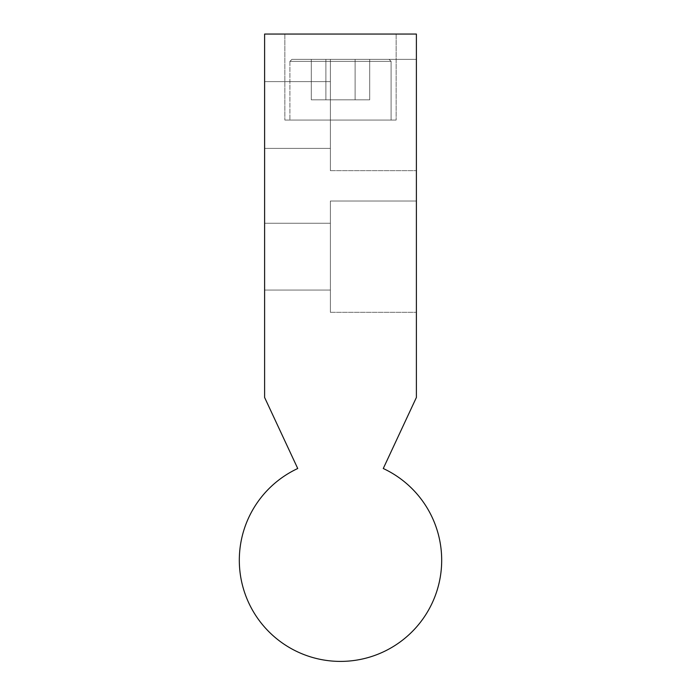 <?xml version="1.0" encoding="UTF-8"?>
<svg xmlns="http://www.w3.org/2000/svg" width="681" height="681" viewBox="0 0 681 681"><rect width="100%" height="100%" fill="white"/><g stroke="black" fill="none" stroke-linecap="round" stroke-linejoin="round"><path stroke-width="0.51" stroke-dasharray="3.4 2.55" d="M340.5 34.05L284.845 34.05L340.5 34.05M264.611 34.05L416.389 34.05L416.389 397.474L383.267 468.511A101.188 101.188 0 0 1 419.871 622.979A101.188 101.188 0 0 1 261.129 622.979A101.188 101.188 0 0 1 297.733 468.511L264.611 397.474L264.611 34.05M389.072 59.349L291.928 59.349L389.072 59.349L391.09 61.367L289.91 61.367L391.09 61.367L289.91 61.367L391.09 61.367L289.91 61.367L391.09 61.367L289.91 61.367L391.09 61.367L289.91 61.367L391.09 61.367L289.91 61.367L391.09 61.367L289.91 61.367L391.09 61.367L289.91 61.367L391.09 61.367L391.09 120.06L289.91 120.06L391.09 120.06L391.09 61.367L389.072 59.349L291.928 59.349L389.072 59.349L291.928 59.349L389.072 59.349L391.09 61.367L389.072 59.349L291.928 59.349L389.072 59.349L291.928 59.349L389.072 59.349L391.09 61.367L389.072 59.349L291.928 59.349L389.072 59.349L291.928 59.349L389.072 59.349L391.09 61.367L389.072 59.349L291.928 59.349L389.072 59.349M325.893 59.349L369.706 59.349L311.294 59.349L369.706 59.349L311.294 59.349L369.706 59.349L311.294 59.349L369.706 59.349L311.294 59.349L369.706 59.349L311.294 59.349L369.706 59.349L311.294 59.349L369.706 59.349L311.294 59.349L369.706 59.349L311.294 59.349L325.893 59.349L325.893 99.818L355.107 99.818L355.107 59.349L355.107 99.818L369.706 99.818L369.706 59.349L369.706 99.818L311.294 99.818L355.107 99.818L355.107 59.349L355.107 99.818L355.107 59.349L355.107 99.818L355.107 59.349L355.107 99.818L369.706 99.818L355.107 99.818L369.706 99.818L369.706 59.349L369.706 99.818L325.893 99.818L325.893 59.349L325.893 99.818L355.107 99.818L355.107 59.349L355.107 99.818L369.706 99.818L325.893 99.818L369.706 99.818L369.706 59.349L369.706 99.818L325.893 99.818L325.893 59.349L325.893 99.818L355.107 99.818L355.107 59.349L355.107 99.818L369.706 99.818L325.893 99.818L369.706 99.818L369.706 59.349L369.706 99.818L325.893 99.818L325.893 59.349L325.893 99.818L355.107 99.818L355.107 59.349L355.107 99.818L369.706 99.818L325.893 99.818L355.107 99.818L325.893 99.818L325.893 59.349L325.893 99.818L311.294 99.818L325.893 99.818L311.294 99.818L311.294 59.349L311.294 99.818L325.893 99.818L325.893 59.349L325.893 99.818L311.294 99.818L325.893 99.818L311.294 99.818L311.294 59.349L311.294 99.818L325.893 99.818L325.893 59.349L325.893 99.818L311.294 99.818L325.893 99.818L311.294 99.818L311.294 59.349L311.294 99.818L325.893 99.818L325.893 59.349L325.893 99.818L311.294 99.818L325.893 99.818L325.893 59.349M264.611 290.046L264.611 223.266L264.611 290.046L264.611 223.266L264.611 290.046L264.611 223.266L264.611 290.046L264.611 223.266L264.611 290.046L264.611 223.266L264.611 290.046L264.611 223.266L264.611 290.046L264.611 223.266L264.611 290.046L264.611 223.266L264.611 290.046L330.379 290.046L330.379 223.266L330.379 290.046L330.379 223.266L330.379 290.046L264.611 290.046L330.379 290.046L330.379 223.266L330.379 290.046L330.379 223.266L330.379 290.046L264.611 290.046L330.379 290.046L330.379 223.266L330.379 290.046L330.379 223.266L330.379 290.046L264.611 290.046L330.379 290.046L330.379 223.266L330.379 290.046L330.379 223.266L330.379 290.046L264.611 290.046M264.611 148.39L264.611 81.609L264.611 148.39L264.611 81.609L264.611 148.39L264.611 81.609L264.611 148.39L264.611 81.609L264.611 148.39L264.611 81.609L264.611 148.39L264.611 81.609L264.611 148.39L264.611 81.609L264.611 148.39L264.611 81.609L264.611 148.39L330.379 148.39L330.379 81.609L330.379 148.39L330.379 81.609L330.379 148.39L264.611 148.39L330.379 148.39L330.379 81.609L330.379 148.39L330.379 81.609L330.379 148.39L264.611 148.39L330.379 148.39L330.379 81.609L330.379 148.39L330.379 81.609L330.379 148.39L264.611 148.39L330.379 148.39L330.379 81.609L330.379 148.39L330.379 81.609L330.379 148.39L264.611 148.39M416.389 201.006L416.389 312.315L416.389 201.006L416.389 312.315L416.389 201.006L416.389 312.315L416.389 201.006L416.389 312.315L416.389 201.006L416.389 312.315L416.389 201.006L416.389 312.315L416.389 201.006L416.389 312.315L416.389 201.006L416.389 312.315L416.389 201.006L330.379 201.006L330.379 312.315L330.379 201.006L330.379 312.315L330.379 201.006L416.389 201.006L330.379 201.006L330.379 312.315L330.379 201.006L330.379 312.315L330.379 201.006L416.389 201.006L330.379 201.006L330.379 312.315L330.379 201.006L330.379 312.315L330.379 201.006L416.389 201.006L330.379 201.006L330.379 312.315L330.379 201.006L330.379 312.315L330.379 201.006L416.389 201.006M416.389 59.349L416.389 170.65L416.389 59.349L416.389 170.65L416.389 59.349L416.389 170.65L416.389 59.349L416.389 170.65L416.389 59.349L416.389 170.65L416.389 59.349L416.389 170.65L416.389 59.349L416.389 170.65L416.389 59.349L416.389 170.65L416.389 59.349L330.379 59.349L330.379 170.65L330.379 59.349L330.379 170.65L330.379 59.349L416.389 59.349L330.379 59.349L330.379 170.65L330.379 59.349L330.379 170.65L330.379 59.349L416.389 59.349L330.379 59.349L330.379 170.65L330.379 59.349L330.379 170.65L330.379 59.349L416.389 59.349L330.379 59.349L330.379 170.65L330.379 59.349L330.379 170.65L330.379 59.349L416.389 59.349M340.5 120.06L284.845 120.06L396.155 120.06L289.91 120.06L391.09 120.06L391.09 61.367L391.09 120.06L284.845 120.06L396.155 120.06L284.845 120.06L396.155 120.06L289.91 120.06L391.09 120.06L391.09 61.367L391.09 120.06L284.845 120.06L396.155 120.06L284.845 120.06L396.155 120.06L289.91 120.06L391.09 120.06L391.09 61.367L391.09 120.06L284.845 120.06L340.5 120.06M311.294 99.818L311.294 59.349L311.294 99.818M355.107 99.818L355.107 59.349L355.107 99.818M289.91 61.367L291.928 59.349L289.91 61.367L291.928 59.349L289.91 61.367L291.928 59.349L289.91 61.367L291.928 59.349L289.91 61.367L289.91 120.06L289.91 61.367M284.845 34.05L284.845 120.06L284.845 34.05M396.155 34.05L396.155 120.06L396.155 34.05M330.379 170.65L416.389 170.65L330.379 170.65M330.379 81.609L264.611 81.609L330.379 81.609M330.379 223.266L264.611 223.266L330.379 223.266M330.379 312.315L416.389 312.315L330.379 312.315"/><path stroke-width="1.02" d="M264.611 34.05L416.389 34.05L416.389 397.474L383.267 468.511A101.188 101.188 0 0 1 419.871 622.979A101.188 101.188 0 0 1 261.129 622.979A101.188 101.188 0 0 1 297.733 468.511L264.611 397.474L264.611 34.05"/></g></svg>
